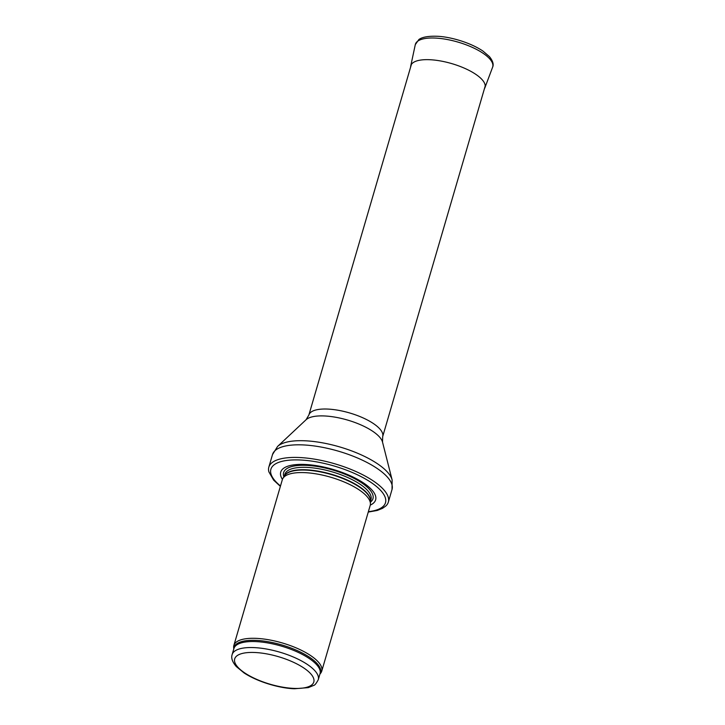 <?xml version="1.0" encoding="UTF-8"?>
<svg xmlns="http://www.w3.org/2000/svg" width="725" height="725" viewBox="0 0 725 725"><rect width="100%" height="100%" fill="white"/><g stroke="black" fill="none" stroke-linecap="round" stroke-linejoin="round"><path stroke-width="1.09" d="M319.897 674.168L320.722 673.108A45.775 15.986 -163.7 0 0 321.737 671.142A45.775 15.986 -163.7 0 0 282.288 642.957A45.775 15.986 -163.7 0 0 233.858 645.449A45.775 15.986 -163.7 0 0 233.658 647.643L233.776 648.993M321.737 671.142L370.194 505.425A45.775 15.986 -163.7 0 0 370.421 503.83A45.775 15.986 -163.7 0 0 330.745 477.231A45.775 15.986 -163.7 0 0 282.986 478.264A45.775 15.986 -163.7 0 0 282.324 479.723L233.858 645.449M370.276 505.098A49.436 17.264 -163.7 0 0 333.029 469.419A49.436 17.264 -163.7 0 0 282.424 479.406M368.255 512.077L377.281 510.454L382.537 508.325L385.8 506.032A62.259 21.741 -163.7 0 0 388.337 502.099A62.259 21.741 -163.7 0 0 334.687 463.764A62.259 21.741 -163.7 0 0 268.83 467.154A62.259 21.741 -163.7 0 0 268.857 471.83L273.642 480.14L280.376 486.375M318.266 679.733A44.859 15.66 -163.7 0 0 279.605 652.11A44.859 15.66 -163.7 0 0 232.154 654.557C230.958 657.974 232.344 661.979 236.314 666.574L244.135 672.99C259.024 682.633 281.073 688.442 294.531 688.75L308.288 687.626L313.68 685.406C314.704 685.388 316.236 683.494 318.266 679.733L320.024 673.733A44.859 15.66 -163.7 0 0 281.363 646.102A44.859 15.66 -163.7 0 0 233.912 648.549L232.154 654.557M293.725 688.388A41.198 14.382 16.3 0 1 234.501 660.167A41.198 14.382 16.3 0 1 294.522 662.768A41.198 14.382 16.3 0 1 293.725 688.388M319.915 674.096A45.086 15.742 -163.7 0 0 281.717 644.906A45.086 15.742 -163.7 0 0 233.803 648.911M370.421 503.83L370.439 500.712A44.914 15.678 -163.7 0 0 331.506 474.621A44.914 15.678 -163.7 0 0 284.653 475.627L282.986 478.264M370.439 501.12A44.859 15.66 -163.7 0 0 331.606 474.295A44.859 15.66 -163.7 0 0 284.436 475.972M370.439 501.338L370.973 499.516A44.859 15.66 -163.7 0 0 332.304 471.893A44.859 15.66 -163.7 0 0 284.853 474.331L284.318 476.162M370.43 502.135A46.527 16.249 -163.7 0 0 332.857 470.027A46.527 16.249 -163.7 0 0 283.892 476.832M368.363 511.678A59.695 20.844 -163.7 0 0 371.744 482.923A59.695 20.844 -163.7 0 0 293.145 459.94A59.695 20.844 -163.7 0 0 280.493 485.977M388.337 502.099L392.026 489.493A62.259 21.741 -163.7 0 0 338.367 451.158A62.259 21.741 -163.7 0 0 272.518 454.548L268.83 467.154M382.519 442.096A40.663 14.201 -163.7 0 0 347.474 420.038A40.663 14.201 -163.7 0 0 306.068 419.739L308.868 415.026A38.452 13.422 -163.7 0 1 349.55 412.933A38.452 13.422 -163.7 0 1 382.682 436.613L382.519 442.096L392.125 479.95A60.927 21.27 -163.7 0 0 339.617 446.899A60.927 21.27 -163.7 0 0 277.575 446.446L272.518 454.548M484.382 88.84L484.907 87.725A38.661 13.494 -163.7 0 0 468.812 70.271A38.661 13.494 -163.7 0 0 429.744 59.713A38.661 13.494 -163.7 0 0 429.644 59.704A38.661 13.494 -163.7 0 0 410.722 66.038L410.567 67.262M484.907 87.725L492.592 67.253A40.283 14.065 -163.7 0 0 475.772 49.028A40.283 14.065 -163.7 0 0 435 38.053A40.283 14.065 -163.7 0 0 415.289 44.642L410.722 66.038M392.125 479.95L392.026 489.493M306.068 419.739L277.575 446.446M382.682 436.613L485.215 85.994M308.868 415.026L411.401 64.416M492.592 67.253C493.924 64.443 492.864 60.873 489.393 56.568L482.932 51.058C469.519 42.023 448.938 36.531 436.613 36.25C425.348 35.924 420.754 38.09 418.86 39.549L415.289 44.642"/></g></svg>
